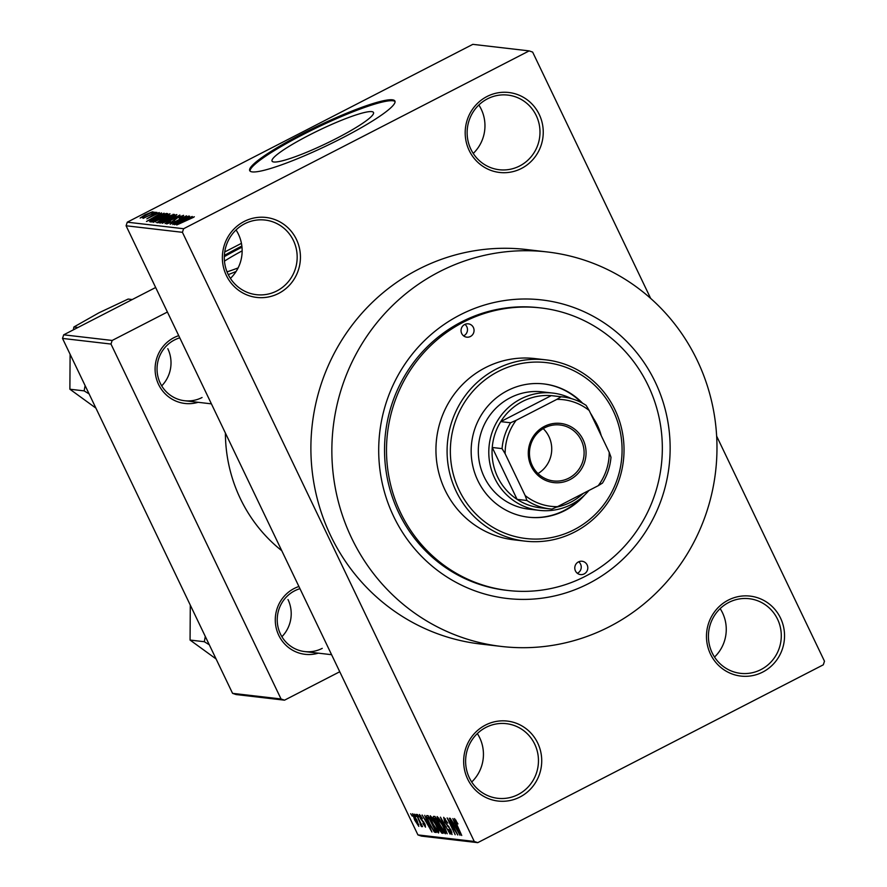 <?xml version="1.0" encoding="UTF-8"?>
<svg xmlns="http://www.w3.org/2000/svg" width="887" height="887" viewBox="0 0 887 887"><rect width="100%" height="100%" fill="white"/><g stroke="black" fill="none" stroke-linecap="round" stroke-linejoin="round"><path stroke-width="1.33" d="M521.456 168.452A40.248 39.017 -83.4 0 1 469.201 150.513A40.248 39.017 -83.4 0 1 486.985 96.517A40.248 39.017 -83.4 0 1 539.241 114.467A40.248 39.017 -83.4 0 1 521.456 168.452M487.473 98.834A37.564 36.411 96.6 0 0 467.649 138.993A37.564 36.411 96.6 0 0 499.226 169.727A37.564 36.411 96.6 0 0 519.649 165.98A37.564 36.411 96.6 0 0 539.473 125.832A37.564 36.411 96.6 0 0 507.896 95.097A37.564 36.411 96.6 0 0 487.473 98.834M762.742 672.069A40.248 39.017 -83.4 0 1 710.487 654.118A40.248 39.017 -83.4 0 1 728.271 600.122A40.248 39.017 -83.4 0 1 780.527 618.073A40.248 39.017 -83.4 0 1 762.742 672.069M728.77 602.45A37.564 36.411 96.6 0 0 708.946 642.609A37.564 36.411 96.6 0 0 740.523 673.344A37.564 36.411 96.6 0 0 760.946 669.596A37.564 36.411 96.6 0 0 780.771 629.437A37.564 36.411 96.6 0 0 749.193 598.703A37.564 36.411 96.6 0 0 728.77 602.45M519.926 797.036A40.248 39.017 -83.4 0 1 467.671 779.085A40.248 39.017 -83.4 0 1 485.455 725.089A40.248 39.017 -83.4 0 1 537.71 743.04A40.248 39.017 -83.4 0 1 519.926 797.036M485.954 727.407A37.564 36.411 96.6 0 0 466.13 767.565A37.564 36.411 96.6 0 0 497.707 798.3A37.564 36.411 96.6 0 0 518.119 794.552A37.564 36.411 96.6 0 0 537.943 754.405A37.564 36.411 96.6 0 0 506.366 723.67A37.564 36.411 96.6 0 0 485.954 727.407M278.64 293.42A40.248 39.017 -83.4 0 1 226.373 275.469A40.248 39.017 -83.4 0 1 244.169 221.473A40.248 39.017 -83.4 0 1 296.424 239.423A40.248 39.017 -83.4 0 1 278.64 293.42M244.657 223.79A37.564 36.411 96.6 0 0 224.832 263.949A37.564 36.411 96.6 0 0 256.41 294.684A37.564 36.411 96.6 0 0 276.833 290.947A37.564 36.411 96.6 0 0 296.657 250.788A37.564 36.411 96.6 0 0 265.08 220.054A37.564 36.411 96.6 0 0 244.657 223.79M242.151 250.866A56.247 7.539 -25.6 0 0 224.466 261.111M227.039 271.854A56.247 7.539 -25.6 0 0 238.115 267.918M241.863 246.032A80.506 10.788 -25.6 0 0 241.053 246.442A80.506 10.788 -25.6 0 0 224.378 255.412M228.258 274.615A80.506 10.788 -25.6 0 0 236.086 271.489M241.985 247.163A80.506 10.788 -25.6 0 0 241.519 247.395A80.506 10.788 -25.6 0 0 224.322 256.653M336.506 138.405A56.247 7.539 154.4 0 1 272.054 161.112A56.247 7.539 154.4 0 1 309.042 135.212A56.247 7.539 154.4 0 1 373.505 112.505A56.247 7.539 154.4 0 1 336.506 138.405M302.667 133.571A80.506 10.788 -25.6 0 0 249.713 170.637A80.506 10.788 -25.6 0 0 341.972 138.139A80.506 10.788 -25.6 0 0 394.915 101.063A80.506 10.788 -25.6 0 0 302.667 133.571M395.059 101.584A80.506 10.788 -25.6 0 0 303.121 134.525A80.506 10.788 -25.6 0 0 250.034 171.069M198.123 402.299A34.881 33.817 -83.4 0 1 157.343 381.543A34.881 33.817 -83.4 0 1 173.985 337.637A34.881 33.817 -83.4 0 1 178.719 335.641M179.773 337.836A32.198 31.211 96.6 0 0 174.484 339.965A32.198 31.211 96.6 0 0 157.487 374.381A32.198 31.211 96.6 0 0 184.551 400.724A32.198 31.211 96.6 0 0 202.059 397.52M318.311 653.154A34.881 33.817 -83.4 0 1 277.52 632.387A34.881 33.817 -83.4 0 1 294.174 588.491A34.881 33.817 -83.4 0 1 298.908 586.495M299.961 588.68A32.198 31.211 96.6 0 0 294.661 590.809A32.198 31.211 96.6 0 0 277.675 625.235A32.198 31.211 96.6 0 0 304.74 651.579A32.198 31.211 96.6 0 0 322.236 648.364M588.757 583.502A150.269 145.656 -83.4 0 1 393.673 516.489A150.269 145.656 -83.4 0 1 460.076 314.907A150.269 145.656 -83.4 0 1 655.171 381.92A150.269 145.656 -83.4 0 1 588.757 583.502M540.826 307.933L538.864 307.711A142.219 137.862 96.6 0 0 461.55 321.881A142.219 137.862 96.6 0 0 386.499 473.891A142.219 137.862 96.6 0 0 506.045 590.254L508.007 590.476A142.219 137.862 96.6 0 0 585.32 576.306A142.219 137.862 96.6 0 0 660.371 424.296A142.219 137.862 96.6 0 0 540.826 307.933A142.219 137.862 96.6 0 0 463.524 322.103A142.219 137.862 96.6 0 0 388.462 474.124A142.219 137.862 96.6 0 0 508.007 590.476M609.447 626.665A198.577 192.479 96.6 0 0 714.235 414.417A198.577 192.479 96.6 0 0 547.334 251.963A198.577 192.479 96.6 0 0 439.387 271.744A198.577 192.479 96.6 0 0 334.599 483.992A198.577 192.479 96.6 0 0 501.51 646.457A198.577 192.479 96.6 0 0 609.447 626.665M547.334 251.963L526.368 249.524A198.577 192.479 96.6 0 0 418.431 269.304A198.577 192.479 96.6 0 0 313.632 481.563A198.577 192.479 96.6 0 0 480.543 644.017L501.51 646.457M529.162 50.892L472.815 44.35L127.273 222.182L183.609 228.724L529.162 50.892L532.643 52.089L650.648 298.387M716.652 436.149L824.489 661.225L823.302 664.818L477.749 842.65L421.414 836.108L417.932 834.911L474.268 841.453L477.749 842.65M412.754 813.723L416.945 820.176L418.819 826.362L414.684 820.031L412.621 813.734M420.715 824.533L416.28 814.333L422.556 826.595L421.203 824.6L421.746 826.706L421.037 826.008L420.316 824.278L421.403 824.189L420.782 824.489M420.87 815.929L420.261 816.24L420.604 818.069L424.795 823.768L425.527 827.15L422.888 823.546L424.673 825.398L424.496 823.968L420.338 818.324L419.451 814.499L422.345 818.535L420.15 816.262L420.848 815.896M424.673 825.398L425.372 825.087M426.969 815.574L428.199 815.718L436.238 832.505L434.264 831.984L429.463 823.879C427.068 819.089 426.237 816.328 426.969 815.574L426.725 815.608M433.754 816.362L435.04 816.517L443.09 833.303L441.793 833.148L438.621 828.802L434.841 821.151C433.344 817.991 432.978 816.395 433.754 816.362L433.488 816.406M440.44 817.138L450.13 834.124L441.615 819.133L447.181 833.78L440.44 817.138M449.332 818.18L457.792 835.011L449.144 821.295L455.175 834.711L447.137 817.914L455.774 831.607L449.332 818.18M456.007 820.242L455.608 821.75L461.728 835.465L456.273 824.067L454.521 818.568L457.936 823.912L455.375 820.542L455.996 820.231M183.609 228.724L182.423 232.316L126.087 225.775L417.932 834.911M182.423 232.316L474.268 841.453M452.836 818.579L460.043 835.277L450.23 818.28L453.434 823.391L454.876 823.557L452.836 818.579M445.352 818.878L444.587 819.266L445.119 822.049L450.995 830.088L452.015 834.545L448.356 829.389L451.062 832.583L449.598 828.247L444.72 822.027L443.677 817.315L447.78 823.136L444.431 819.289L445.318 818.834M451.062 832.583L451.904 832.206M439.597 819.322L442.768 825.132C445.141 829.899 446.017 832.782 445.396 833.78C443.722 832.549 441.815 829.611 439.653 824.965L437.18 818.978L437.147 816.55L439.597 819.322M432.756 818.535L435.927 824.333C438.289 829.101 439.165 831.984 438.544 832.982C436.881 831.751 434.963 828.813 432.801 824.167L430.328 818.18L430.295 815.763L432.756 818.535M424.718 815.319L431.936 832.006L422.123 815.009L425.316 820.12L426.758 820.287L424.718 815.319M417.478 814.477L419.041 816.916L417.478 814.477M414.617 814.144L416.18 816.583L414.617 814.144M410.681 813.689L412.255 816.129L410.681 813.689M153.994 212.026L151.666 213.224L154.105 212.237M156.855 212.359L154.526 213.556L156.955 212.57M164.106 213.202L146.488 221.462L161.501 212.902L157.42 215.508L158.862 215.674L164.206 213.412M153.218 222.382C153.152 221.695 155.413 220.198 160.015 217.869L169.994 213.756L168.63 215.208L153.041 222.293M160.07 223.18C160.004 222.493 162.266 220.985 166.867 218.668L176.846 214.543L175.471 216.007L159.893 223.092M183.531 215.619L183.387 215.308C183.931 215.585 182.556 216.594 179.241 218.302L181.436 216.284L177.788 217.625L172.355 221.783L166.689 223.945L170.315 221.284L168.585 222.959L171.989 221.706L177.345 217.592L183.598 215.408M181.835 216.883L181.436 216.284M192.213 216.461L174.595 224.733L189.607 216.162L185.527 218.767L186.969 218.934L192.313 216.672M193.721 217.237L176.724 224.976L194.32 216.761M188.72 216.062L172.788 224.522L183.698 217.526L170.171 224.211L186.514 215.807L175.637 222.792L188.82 216.273M179.828 215.031L165.126 223.624L178.143 216.04L162.177 223.291L179.928 215.242M156.788 222.659L167.066 216.572L174.429 214.399L158.086 222.814L156.555 222.559M166.357 213.468L167.576 213.601L151.233 222.016L149.703 221.65L156.522 217.537L166.357 213.468L166.656 214.077M159.261 212.725L146.854 218.834L154.305 214.355L159.316 212.57M155.668 212.226L143.073 218.39L155.768 212.436M152.553 211.926L140.146 218.047L145.013 214.809L152.586 211.771M155.657 287.499L63.698 334.82L112.172 340.453L110.986 344.056L62.511 338.424L232.56 693.346L281.046 698.978L284.527 700.176L236.053 694.543L232.56 693.346M110.986 344.056L281.046 698.978M339.754 671.747L284.527 700.176M241.441 243.348L224.733 251.952M167.41 312.024L112.172 340.453M225.398 433.078A150.269 145.656 96.6 0 0 281.767 550.705M62.511 338.424L63.698 334.82M126.087 225.775L127.273 222.182M478.858 104.988A37.564 36.411 -83.4 0 1 473.237 153.44M720.155 608.604A37.564 36.411 -83.4 0 1 714.523 657.056M477.339 733.56A37.564 36.411 -83.4 0 1 471.707 782.012M236.042 229.944A37.564 36.411 -83.4 0 1 230.42 278.396M185.96 219.654L185.527 218.767M179.773 222.304L184.917 219.898L183.764 219.765L176.491 223.879L179.873 222.515M174.517 220.564L174.085 219.666M162.11 222.681L161.855 222.138L169.894 218.878L174.939 215.53L163.718 220.663L162.199 222.648M175.316 216.106L174.939 215.53M159.571 221.783L164.461 219.266L160.436 220.32L158.851 221.695L159.682 221.994M158.906 222.393L158.518 221.584L159.128 222.271M166.368 218.28L172.1 215.33L167.499 216.616L165.547 218.191L166.468 218.49M165.847 218.812L165.281 218.08L165.681 218.901M155.269 221.883L155.003 221.34L163.042 218.08L168.086 214.732L160.381 217.947L156.866 219.865L155.347 221.85M168.463 215.319L168.086 214.732M152.73 220.985L165.248 214.543L156.91 217.592L151.721 220.663L152.83 221.196M152.265 221.484L151.721 220.663M157.842 216.395L157.42 215.508M151.666 219.045L156.811 216.639L155.646 216.506L148.384 220.608L151.766 219.244M141.975 217.57L150.746 212.592L145.546 214.798L142.031 217.548M457.625 830.343L455.674 825.498L454.51 825.365L458.956 833.492L457.958 830.165M455.752 824.733L454.51 825.365M448.079 825.675L447.259 826.096M437.879 818.623L437.18 818.978M438.81 818.147L438.089 818.513C437.635 819.289 438.3 821.473 440.096 825.065L444.454 831.818L445.374 831.385M444.454 831.818C444.908 831.019 444.21 828.757 442.336 825.054L437.956 818.535L438.777 818.113M442.768 832.649L441.793 833.148M438.899 824.555L437.391 825.331M441.726 831.296L439.331 826.274L438.189 826.296L441.005 831.208L442.048 831.13M439.453 825.719L438.189 826.296M438.389 824.311L435.572 818.424L434.685 818.324L435.251 821.185L437.568 824.223L438.699 824.156M435.672 817.814L434.353 818.49M431.027 817.825L430.328 818.18M431.958 817.348L431.237 817.725C430.783 818.49 431.448 820.675 433.244 824.267L437.601 831.019L438.522 830.587M437.601 831.019C438.056 830.221 437.358 827.97 435.495 824.256L431.104 817.736L431.936 817.315M435.65 831.274L434.264 831.984M435.195 830.332L428.72 817.637L427.722 817.581L428.82 817.016M428.853 817.093L427.966 817.548L428.088 819.865L429.885 823.956L433.388 830.01L434.885 830.498M429.519 827.072L427.567 822.238L426.403 822.105L430.849 830.232L429.851 826.895M427.645 821.462L426.403 822.105M421.602 825.708L421.037 826.008M417.988 824.622L416.535 820.131L413.508 815.475L414.162 815.142L413.575 815.463L415.038 819.965L417.988 824.622L418.697 824.278M418.697 824.256L418.099 824.566M584.167 573.911A6.708 6.497 96.6 0 0 582.072 561.249A6.708 6.497 96.6 0 0 574.876 569.088A6.708 6.497 96.6 0 0 584.167 573.911M578.69 561.793A6.708 6.497 -83.4 0 1 577.348 573.279M470.42 336.495A6.708 6.497 96.6 0 0 468.314 323.833A6.708 6.497 96.6 0 0 461.129 331.671A6.708 6.497 96.6 0 0 470.42 336.495M464.932 324.376A6.708 6.497 -83.4 0 1 463.602 335.863M582.648 403.275A67.09 65.028 96.6 0 0 543.953 383.938A67.09 65.028 96.6 0 0 507.486 390.624A67.09 65.028 96.6 0 0 472.084 462.327A67.09 65.028 96.6 0 0 528.475 517.21A67.09 65.028 96.6 0 0 564.93 510.535A67.09 65.028 96.6 0 0 584.555 495.09M593.47 418.331A67.09 65.028 96.6 0 0 590.509 413.242M528.142 517.176A67.09 65.028 96.6 0 0 564.276 510.457A67.09 65.028 96.6 0 0 580.819 498.328M581.428 402.62A67.09 65.028 96.6 0 0 543.62 383.905M498.294 371.442A88.556 85.839 96.6 0 0 459.167 490.223A88.556 85.839 96.6 0 0 574.122 529.716A88.556 85.839 96.6 0 0 613.261 410.925A88.556 85.839 96.6 0 0 498.294 371.442M574.621 532.034A91.239 88.434 -83.4 0 1 525.026 541.125A91.239 88.434 -83.4 0 1 448.345 466.484A91.239 88.434 -83.4 0 1 496.487 368.959A91.239 88.434 -83.4 0 1 546.082 359.878A91.239 88.434 -83.4 0 1 622.774 434.519A91.239 88.434 -83.4 0 1 574.621 532.034M546.082 359.878L534.95 358.581A91.239 88.434 96.6 0 0 485.355 367.673A91.239 88.434 96.6 0 0 437.202 465.187A91.239 88.434 96.6 0 0 513.895 539.828L525.026 541.125M588.935 490.478A59.03 57.223 -83.4 0 1 539.229 510.358L528.741 509.138A59.03 57.223 -83.4 0 1 479.124 460.841A59.03 57.223 -83.4 0 1 510.28 397.742A59.03 57.223 -83.4 0 1 542.367 391.866L552.845 393.074A59.03 57.223 -83.4 0 1 571.394 398.629M531.258 466.351A29.781 28.872 -83.4 0 1 544.418 426.392A29.781 28.872 -83.4 0 1 583.092 439.675A29.781 28.872 -83.4 0 1 569.931 479.634A29.781 28.872 -83.4 0 1 531.258 466.351M581.295 440.351A28.173 27.309 96.6 0 0 560.03 424.984A28.173 27.309 96.6 0 0 534.484 436.847A28.173 27.309 96.6 0 0 532.267 465.586A28.173 27.309 96.6 0 0 553.532 480.954A28.173 27.309 96.6 0 0 579.078 469.079A28.173 27.309 96.6 0 0 581.295 440.351M537.988 473.547A28.173 27.309 96.6 0 0 548.931 436.592A28.173 27.309 96.6 0 0 543.21 428.621M556.848 399.372L561.094 396.777A56.347 54.628 -83.4 0 1 563.023 396.966L553.189 395.824A56.347 54.628 96.6 0 0 551.259 395.635L500.756 421.624A56.347 54.628 96.6 0 0 492.241 447.48A56.347 54.628 96.6 0 0 497.662 477.029A56.347 54.628 96.6 0 0 517.099 499.359A56.347 54.628 96.6 0 0 540.194 507.774L550.018 508.905A56.347 54.628 -83.4 0 1 526.922 500.501L525.159 495.545A53.663 52.023 96.6 0 0 557.502 506.654L598.215 485.699A53.663 52.023 96.6 0 0 609.214 452.292L589.179 410.481A53.663 52.023 96.6 0 0 556.848 399.372L516.134 420.316A53.663 52.023 96.6 0 0 505.135 453.734L525.159 495.545M591.784 415.903A59.03 57.223 -83.4 0 1 597.406 425.283A59.03 57.223 -83.4 0 1 601.22 435.595M539.229 510.358A59.03 57.223 -83.4 0 1 494.669 478.148A59.03 57.223 -83.4 0 1 499.326 417.954A59.03 57.223 -83.4 0 1 552.845 393.074M556.36 507.164A56.347 54.628 96.6 0 0 583.225 493.416M505.135 453.734L502.064 448.622L492.241 447.48L517.099 499.359L526.922 500.501M561.094 396.777L551.259 395.635A56.347 54.628 96.6 0 0 500.756 421.624L510.579 422.766L516.134 420.316M557.502 506.654L551.947 509.094A56.347 54.628 -83.4 0 1 550.018 508.905M609.214 452.292L610.977 457.248A56.347 54.628 -83.4 0 1 602.45 483.105L598.215 485.699M563.023 396.966A56.347 54.628 -83.4 0 1 586.119 405.37L589.179 410.481M502.064 448.622A56.347 54.628 -83.4 0 1 510.579 422.766M85.108 385.579L84.143 390.879L89.099 393.906M132.252 299.54L128.149 299.063L98.978 312.789L73.887 326.993L77.989 327.469M84.143 390.879L69.885 389.216L70.106 354.268M73.355 329.853L73.887 326.993M95.907 408.12L69.885 389.216M161.711 385.867A32.198 31.211 96.6 0 0 167.809 348.691M205.285 636.422L204.332 641.722L190.062 640.059L190.295 605.122M281.9 636.722A32.198 31.211 96.6 0 0 287.998 599.534M204.332 641.722L209.277 644.749M216.095 658.963L190.062 640.059M174.229 220.741L173.963 220.187M173.453 214.909L173.131 214.255M449.044 826.728L448.401 827.05M435.949 831.917L435.073 832.372M423.742 821.85L423.077 822.194M151.688 220.785L152.076 221.584M438.256 826.218L439.409 825.62M434.442 818.346L435.628 817.736M184.551 400.724L211.394 403.851M331.583 654.695L304.74 651.579"/></g></svg>
